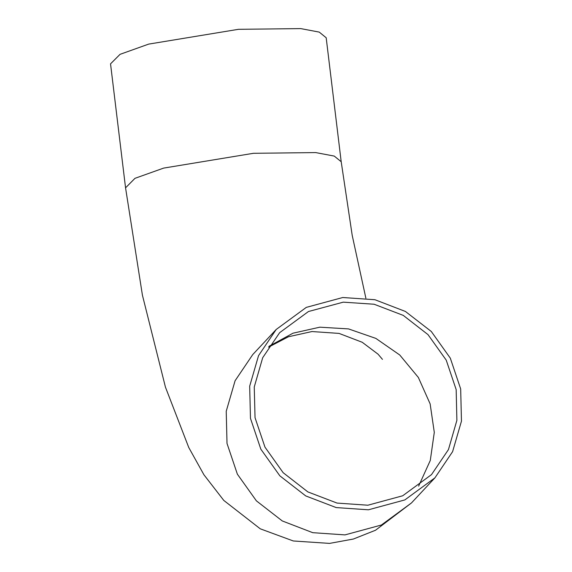<?xml version="1.0" encoding="UTF-8"?>
<svg xmlns="http://www.w3.org/2000/svg" width="572" height="572" viewBox="0 0 572 572"><rect width="100%" height="100%" fill="white"/><g stroke="black" fill="none" stroke-linecap="round" stroke-linejoin="round"><path stroke-width="0.86" d="M343.286 302.123L308.48 311.54L279.658 332.675L262.727 357.714L254.254 386.944L255.019 417.696L264.943 447.168L283.126 472.679L307.915 491.891L337.044 503.067L367.86 505.183L402.674 495.774L431.488 474.631L448.419 449.592L456.892 420.363L456.134 389.611L446.203 360.138L428.02 334.634L403.239 315.415L374.109 304.24L343.286 302.123M368.418 509.781L404.804 499.942L434.927 477.849L452.624 451.673L461.482 421.121L460.682 388.974L450.307 358.172L431.302 331.51L405.391 311.418L374.946 299.742L342.735 297.526L306.342 307.364L276.226 329.458L258.523 355.641L249.671 386.193L250.464 418.332L260.839 449.142L279.851 475.804L305.755 495.888L336.207 507.571L368.418 509.781M341.212 161.719L334.248 156.063L315.694 152.552L253.446 153.296L163.663 168.082L135.021 178.292L125.518 187.823L110.518 63.871L120.02 54.34L148.663 44.13L238.445 29.344L300.693 28.6L319.248 32.111L326.212 37.766L341.212 161.719L352.245 235.399L365.873 298.126M418.64 486.121L430.316 460.481L434.262 432.339L430.173 403.918L418.368 377.448L399.771 355.012L375.847 338.381L348.491 328.864L319.841 327.205L293.007 333.211L269.062 346.267M276.226 329.458L252.774 354.54L235.078 380.716L226.219 411.268L227.02 443.414L237.394 474.217L256.399 500.879L282.303 520.97L312.755 532.646L344.966 534.863L381.352 525.017L411.475 502.924L434.927 477.849M268.525 347.111L288.438 336.744L311.947 331.567L339.074 333.433L362.183 342.256L378.078 354.211L382.432 359.33M125.518 187.823L142.464 295.195L165.43 387.201L188.76 447.54L203.947 474.76L223.824 500.443L260.289 528.793L293.264 540.998L329.522 543.4L353.346 539.017L375.547 530.208L411.475 502.924"/></g></svg>
